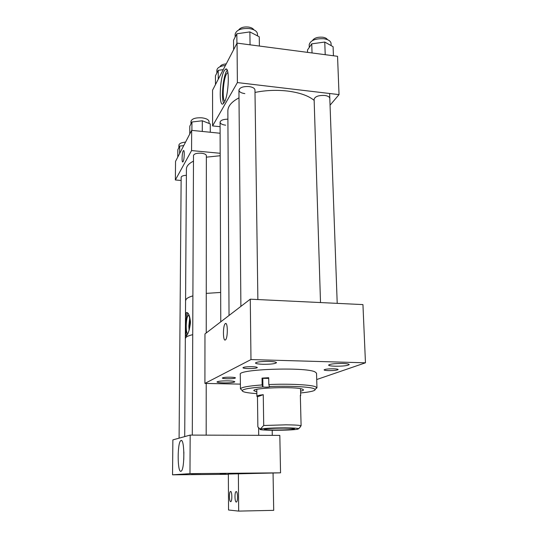 <?xml version="1.0" encoding="UTF-8"?>
<svg xmlns="http://www.w3.org/2000/svg" width="538" height="538" viewBox="0 0 538 538"><rect width="100%" height="100%" fill="white"/><g stroke="black" fill="none" stroke-linecap="round" stroke-linejoin="round"><path stroke-width="0.81" d="M224.124 70.949L225.509 69.214C229.908 65.75 228.825 95.347 224.272 102.449L223.055 103.888C218.71 107.102 219.645 78.763 224.124 70.949M227.184 70.142L226.491 71.238C222.954 77.385 221.125 98.831 223.741 103.256M244.83 93.599C241.165 93.074 239.195 91.931 238.926 90.176C239.753 87.492 243.142 86.295 249.101 86.571C252.752 87.109 254.709 88.252 254.965 89.981L254.965 90.001M320.507 302.558L314.118 99.221C315.046 96.484 318.577 95.233 324.71 95.461C327.891 95.919 329.592 96.894 329.807 98.393M227.877 72.408L226.505 73.908C223.176 79.597 221.938 100.344 224.864 101.238M212.597 125.919L237.386 82.576L237.043 43.114L212.557 90.196L212.597 125.919L220.089 126.692M237.386 82.576L339.034 94.614L337.548 56.308L237.043 43.114M339.034 94.614L330.056 105.192M225.664 125.186C222.201 124.729 220.338 123.74 220.076 122.227C220.567 120.277 223.176 119.254 227.904 119.16M225.395 339.922L225.395 339.922C222.846 341.973 222.779 325.147 225.321 323.647L225.361 323.614C227.91 321.482 227.964 338.617 225.395 339.922M335.167 366.217C343.17 366.237 347.857 365.692 349.223 364.576C349.001 363.984 346.828 363.614 342.719 363.466C334.623 363.446 329.915 363.991 328.597 365.107C328.853 365.705 331.038 366.075 335.167 366.217M223.768 382.908C230.203 382.928 233.882 382.565 234.797 381.805C234.514 381.294 232.275 380.985 228.085 380.857C221.589 380.837 217.897 381.2 217.002 381.96C217.318 382.471 219.571 382.787 223.768 382.908M262.988 364.287C270.802 364.327 275.308 363.796 276.492 362.693C276.202 362.02 273.714 361.59 269.027 361.415C261.125 361.375 256.599 361.906 255.456 363.002C255.785 363.695 258.294 364.118 262.988 364.287M328.604 370.621C334.058 370.635 337.239 370.272 338.153 369.545C337.992 369.155 336.485 368.907 333.641 368.812C328.153 368.799 324.959 369.162 324.071 369.888C324.239 370.285 325.752 370.527 328.604 370.621M227.285 378.759C232.06 378.779 234.79 378.496 235.469 377.911C235.261 377.528 233.613 377.286 230.52 377.185C225.711 377.172 222.974 377.454 222.315 378.032C222.537 378.429 224.198 378.671 227.285 378.759M248.213 368.591C253.519 368.617 256.559 368.274 257.346 367.562C257.124 367.104 255.375 366.815 252.093 366.701C246.747 366.674 243.694 367.017 242.934 367.736C243.163 368.194 244.924 368.476 248.213 368.591M204.917 383.412L250.984 359.572L250.271 299.189L204.965 333.937L204.917 383.412L240.358 384.125M316.714 379.539L365.463 362.807L250.984 359.572M250.271 299.189L362.942 304.595L365.463 362.807M229.04 315.47L227.856 110.962C227.883 106.168 231.596 101.796 238.993 97.842M254.999 92.435C265.584 90.276 276.391 89.812 287.406 91.03C299.538 92.583 308.456 95.697 314.152 100.377M283.896 428.134C272.551 428.187 266.048 428.578 264.393 429.29C264.857 429.727 268.415 429.97 275.073 430.023C286.236 429.97 292.692 429.586 294.447 428.867C294.057 428.436 290.54 428.194 283.896 428.134M300.359 396.035L300.695 395.638L300.339 395.255L301.098 425.719C299.262 425.202 294.232 424.906 286.001 424.825L263.721 425.497L260.157 429.223C257.191 430.635 291.697 430.588 297.803 429.183L298.684 428.678C297.501 428.194 293.015 427.918 285.221 427.851C273.344 427.871 265.2 428.255 260.802 429.001L259.841 428.907L257.87 426.916L257.467 396.795L256.888 396.311C256.949 395.719 259.067 395.168 263.257 394.67L263.721 425.497M298.765 428.746L301.098 425.719M263.257 394.67L257.467 396.795M300.581 391.18C302.524 390.763 303.499 390.326 303.513 389.882L302.322 389.102C295.315 386.392 252.14 387.811 253.862 390.655L256.828 391.852M300.628 392.955C310.628 391.967 315.483 390.783 315.187 389.391L313.641 388.51C308.637 386.681 287.924 385.726 269.471 386.566L269.8 386.728C268.18 387.205 265.893 387.286 262.927 386.963L262.806 386.93C250.217 387.837 243.351 389.041 242.214 390.534C242.006 391.92 246.888 392.948 256.855 393.628M315.631 388.927L316.956 387.811L315.288 386.64C310.076 384.683 288.22 383.648 268.812 384.556L269.471 386.566M316.956 387.811L316.526 373.157L314.858 371.805C304.69 366.802 237.339 369.236 240.271 374.394L240.452 388.786C241.616 387.185 248.845 385.901 262.14 384.926L262.806 386.93M268.812 384.556L268.697 377.716L262.04 378.106L262.14 384.926M262.04 378.106L262.8 378.342L262.927 386.963M268.711 378.402L262.8 378.342M312.484 40.545C314.205 37.976 317.608 36.873 322.692 37.216C325.154 37.599 326.748 38.406 327.481 39.657M238.657 29.987C240.365 27.633 243.606 26.644 248.374 27.035C251.152 27.465 252.974 28.4 253.849 29.825M219.988 66.739C220.748 65.132 222.833 64.177 226.242 63.881M235.146 37.088L235.119 34.271C236.269 30.007 240.997 28.104 249.302 28.561C254.4 29.435 257.124 31.251 257.48 34.008L257.507 35.885M233.62 49.698L233.546 40.229L236.828 33.78L249.888 31.91L259.249 36.786L259.397 46.053M250.049 44.822L249.888 31.91M236.908 43.363L236.828 33.78M309.263 47.445L309.182 44.721C310.453 40.363 315.376 38.38 323.943 38.756C328.375 39.496 330.749 41.056 331.058 43.437L331.139 45.616M307.568 52.374L307.501 50L311.751 43.84L324.764 42.058L333.089 46.705L333.432 55.77M325.214 54.688L324.764 42.058M312.033 52.959L311.751 43.84M216.868 73L216.861 70.256C217.238 67.667 220.089 66.066 225.429 65.441M215.476 84.587L215.456 75.777L218.233 70.317L223.243 69.651M226.054 69.281L226.478 69.22M218.26 79.227L218.233 70.317M181.071 440.508L180.835 440.622C177.311 442.31 177.278 472.216 180.842 471.308L181.185 471.167C184.796 469.439 184.635 438.618 181.071 440.508M183.875 452.055L183.774 459.62M225.718 473.803L220.19 473.917L225.718 473.803M268.247 472.996L258.583 473.191L268.247 472.996M200.795 473.601L191.467 473.796L200.795 473.601M186.747 474.496L178.192 474.664L186.747 474.496M228.354 474.301L172.537 474.819L172.873 439.882L190.17 435.087L189.975 473.648L172.537 474.819M190.17 435.087L279.821 435.39L280.547 472.835L189.975 473.648M280.547 472.835L228.354 474.045L228.542 510.004L238.67 511.1L273.701 510.354L273.062 473.191M183.202 150.943L183.498 150.579C184.709 149.571 184.373 159.564 183.122 161.575L182.846 161.911C181.642 162.893 181.965 153.034 183.202 150.943M193.505 155.657L193.492 155.489C194.104 153.781 196.713 153.021 201.313 153.202C204.46 153.592 206.141 154.393 206.363 155.623L206.35 155.805M175.361 179.974L191.568 150.573L191.662 130.364L175.543 161.373L175.361 179.974L181.131 180.465M191.662 130.364L220.116 133.249M181.151 177.453L181.138 177.311C181.393 176.161 183.142 175.489 186.383 175.294M191.568 150.573L220.183 153.283M236.202 491.564L236.021 491.618C234.494 492.189 234.736 502.203 236.276 502.062L236.478 502.015C238.011 501.429 237.735 491.315 236.202 491.564M230.607 491.429L230.439 491.476C228.986 492.014 229.195 501.806 230.667 501.665L230.849 501.618C232.315 501.073 232.073 491.181 230.607 491.429M238.374 473.507L238.67 511.1M190.956 123.922L190.97 121.346C191.831 118.703 195.496 117.533 201.965 117.829C206.377 118.434 208.737 119.685 209.047 121.581L209.047 123.431M189.759 134.036L189.8 126.201L191.931 122.005L202.301 120.774L210.271 123.915L210.277 132.254M202.281 131.44L202.301 120.774M191.891 130.391L191.931 122.005M178.878 147.668L178.898 145.193C179.181 143.532 181.407 142.503 185.556 142.106M177.769 157.096L177.829 149.719L179.692 146.06L183.74 145.603M179.631 153.505L179.692 146.06M206.713 332.592L206.242 332.639L206.713 332.592M192.725 334.656C187.823 335.846 185.361 337.131 185.334 338.51L186.108 337.212C187.217 336.297 189.43 335.443 192.725 334.656M220.667 292.443L206.269 293.378L220.667 292.443M185.576 300.634L186.343 299.02C187.446 297.884 189.632 296.828 192.893 295.86C188.044 297.319 185.603 298.913 185.576 300.634L185.476 316.721M220.19 155.731L206.35 157.163M193.478 161.138C188.811 163.518 186.457 166.128 186.424 168.979L185.576 300.581M189.726 319.236L189.033 325.914L189.268 329.801M189.302 329.686L189.874 322.827C189.813 317.904 189.282 315.423 188.293 315.369C187.076 316.505 186.383 320.083 186.209 326.095C186.256 331.011 186.787 333.513 187.789 333.6M189.652 318.543L188.858 326.068L189.107 330.312M190.445 321.596C189.665 315.288 188.32 312.275 186.43 312.565L185.476 316.983L185.361 334.69L186.114 336.196C188.044 334.434 189.484 330.05 190.439 323.042L190.445 321.596M185.657 327.286C185.697 331.132 186.047 333.876 186.699 335.517M187.836 313.076C186.592 315.369 185.866 319.633 185.664 325.873M226.639 69.348L225.509 69.214M226.027 323.641L225.361 323.614M300.52 388.685L300.695 395.638M298.684 428.678L300.5 426.735M256.794 389.357L256.888 396.311M242.214 390.534L240.452 388.786M315.187 389.391L316.895 387.589M329.633 93.498L337.212 303.358M238.926 90.155L240.896 306.378M254.965 89.981L257.877 299.552M220.076 122.207L220.768 321.818M181.595 440.622L180.835 440.622M236.357 491.611L236.021 491.618M184.709 436.6L185.334 338.51M185.361 334.858L185.334 338.463M188.751 315.517L188.293 315.369M187.231 312.598L186.43 312.565M258.603 427.912L258.704 435.323M272.194 430.272L272.282 435.37M193.505 155.3L192.288 435.094M206.35 155.448L206.242 332.955M206.215 383.439L206.182 435.141M181.158 177.15L179.093 438.161"/></g></svg>
